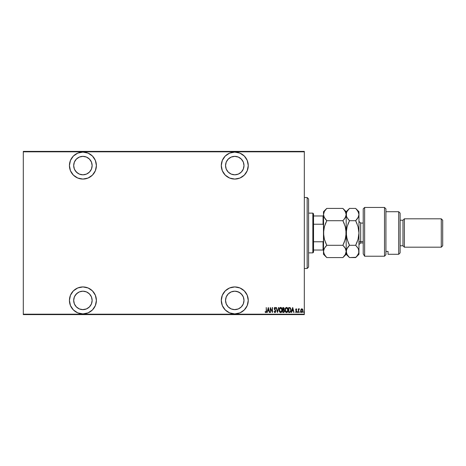 <?xml version="1.0" encoding="UTF-8"?>
<svg xmlns="http://www.w3.org/2000/svg" width="466" height="466" viewBox="0 0 466 466"><rect width="100%" height="100%" fill="white"/><g stroke="black" fill="none" stroke-linecap="round" stroke-linejoin="round"><path stroke-width="0.7" d="M234.777 286.934A13.485 13.485 0 0 1 248.256 300.419A13.485 13.485 0 0 1 234.777 313.898L239.932 312.872L244.306 309.948L247.23 305.574L248.256 300.419L247.23 295.258L244.306 290.883L239.932 287.959L234.777 286.934L229.616 287.959L225.241 290.883L222.317 295.258L221.292 300.419L222.317 305.574L225.241 309.948L229.616 312.872L234.777 313.898A13.485 13.485 0 0 1 221.292 300.419A13.485 13.485 0 0 1 234.777 286.934M82.913 286.934A13.485 13.485 0 0 1 96.392 300.419A13.485 13.485 0 0 1 82.913 313.898L88.068 312.872L92.443 309.948L95.367 305.574L96.392 300.419L95.367 295.258L92.443 290.883L88.068 287.959L82.913 286.934L77.752 287.959L73.378 290.883L70.453 295.258L69.428 300.419L70.453 305.574L73.378 309.948L77.752 312.872L82.913 313.898A13.485 13.485 0 0 1 69.428 300.419A13.485 13.485 0 0 1 82.913 286.934M82.913 152.102A13.485 13.485 0 0 1 96.392 165.581A13.485 13.485 0 0 1 82.913 179.066L88.068 178.041L92.443 175.117L95.367 170.742L96.392 165.581L95.367 160.426L92.443 156.052L88.068 153.128L82.913 152.102L77.752 153.128L73.378 156.052L70.453 160.426L69.428 165.581L70.453 170.742L73.378 175.117L77.752 178.041L82.913 179.066A13.485 13.485 0 0 1 69.428 165.581A13.485 13.485 0 0 1 82.913 152.102M234.777 152.102A13.485 13.485 0 0 1 248.256 165.581A13.485 13.485 0 0 1 234.777 179.066L239.932 178.041L244.306 175.117L247.23 170.742L248.256 165.581L247.23 160.426L244.306 156.052L239.932 153.128L234.777 152.102L229.616 153.128L225.241 156.052L222.317 160.426L221.292 165.581L222.317 170.742L225.241 175.117L229.616 178.041L234.777 179.066A13.485 13.485 0 0 1 221.292 165.581A13.485 13.485 0 0 1 234.777 152.102M234.777 156.36L238.307 157.059L241.295 159.063L243.299 162.052L243.998 165.581L243.299 169.111L241.295 172.105L238.307 174.109L234.777 174.808L231.241 174.109L228.253 172.105L226.249 169.111L225.55 165.581L226.249 162.052L228.253 159.063L231.241 157.059L234.777 156.36A9.227 9.227 0 0 1 243.998 165.581A9.227 9.227 0 0 1 234.777 174.808A9.227 9.227 0 0 1 225.55 165.581A9.227 9.227 0 0 1 234.777 156.36L235.219 156.366M82.913 156.36L86.443 157.059L89.431 159.063L91.435 162.052L92.134 165.581L91.435 169.111L89.431 172.105L86.443 174.109L82.913 174.808L79.377 174.109L76.389 172.105L74.385 169.111L73.686 165.581L74.385 162.052L76.389 159.063L79.377 157.059L82.913 156.36A9.227 9.227 0 0 1 92.134 165.581A9.227 9.227 0 0 1 82.913 174.808A9.227 9.227 0 0 1 73.686 165.581A9.227 9.227 0 0 1 82.913 156.36L83.431 156.372M82.913 309.64L79.377 308.941L76.389 306.937L74.385 303.948L73.686 300.419L74.385 296.889L76.389 293.895L79.377 291.891L82.913 291.192A9.227 9.227 0 0 1 92.134 300.419A9.227 9.227 0 0 1 82.913 309.64A9.227 9.227 0 0 1 73.686 300.419A9.227 9.227 0 0 1 82.913 291.192L86.443 291.891L89.431 293.895L91.435 296.889L92.134 300.419L91.435 303.948L89.431 306.937L86.443 308.941L82.534 309.634M234.777 309.64L231.241 308.941L228.253 306.937L226.249 303.948L225.55 300.419L226.249 296.889L228.253 293.895L231.241 291.891L234.777 291.192A9.227 9.227 0 0 1 243.998 300.419A9.227 9.227 0 0 1 234.777 309.64A9.227 9.227 0 0 1 225.55 300.419A9.227 9.227 0 0 1 234.777 291.192L238.307 291.891L241.295 293.895L243.299 296.889L243.998 300.419L243.299 303.948L241.295 306.937L238.307 308.941L234.392 309.634M304.321 314.183L23.3 314.183L23.3 151.817L304.321 151.817L304.321 314.183L304.321 151.392L23.3 151.392L304.321 151.392L304.321 151.817L23.3 151.817L23.3 314.183L304.321 314.183L304.321 314.608L304.321 314.183M301.543 312.494L300.687 310.676L300.995 309.389L301.834 308.789L300.995 309.389L300.704 310.339L300.937 311.847L301.543 312.488L302.55 312.156L302.964 310.339L302.341 308.964L301.7 308.795L301.065 309.267M298.59 312.482L298.694 309.773L299.417 308.911L298.59 309.383L298.333 308.847L298.333 312.482L298.333 308.847L298.333 312.482L298.642 310.012L299.417 308.911L298.59 309.383L298.59 308.847M295.788 311.847L296.155 312.098L295.706 311.713L295.531 312.051L296.16 312.546L295.531 312.051L295.706 311.713L296.155 312.098L296.551 311.515L295.66 309.739L296.225 308.789L295.776 309.144L295.712 310.164L296.545 311.608L296.248 312.08L295.706 311.713L295.531 312.051L296.16 312.546L296.807 311.498L295.927 309.564L296.807 309.302L296.225 308.789L296.807 309.302L296.225 308.789L296.807 309.302L296.626 309.616L296.755 309.214M289.567 312.482L290.79 311.626L291.034 309.401L290.318 307.787L288.652 307.513L288.652 312.482L289.567 312.482C290.691 312.173 291.192 311.364 291.075 310.059L290.184 307.694L288.652 307.513L288.652 312.482L288.652 307.513L290.318 307.787M284.312 311.975L282.792 312.482L284.021 312.342L284.505 311.305L283.928 309.803L284.074 307.904L282.792 307.513L282.792 312.482L283.584 312.482L284.51 311.072L283.928 309.803L284.26 308.742L283.351 307.513L282.792 307.513L282.792 312.482L282.792 307.513L283.351 307.513M278.505 307.513L277.509 312.482L278.779 307.513L277.474 311.521L276.169 307.513L277.445 312.482L276.169 307.513L277.445 312.482L278.779 307.513L277.474 311.521L276.449 307.513M270.501 312.482L270.501 308.574L272.476 312.482L272.476 307.513L272.22 311.428L270.245 307.513L270.245 312.482L270.501 308.574L272.476 312.482L272.476 307.513L272.22 311.428L270.245 307.513L270.245 312.482L270.303 307.513M266.22 311.416L266.237 310.816L266.051 311.97L265.241 311.655L265.09 312.034L265.865 312.604L266.43 311.894L266.237 307.513L266.237 310.816L266.237 307.513L266.237 310.816L265.824 312.098L265.241 311.655L265.09 312.034L265.801 312.61L266.488 310.869L266.237 307.513L266.488 311.125M267.274 312.482L268.27 307.513L267.001 312.482L267.682 310.886L268.923 310.886L269.61 312.482L268.334 307.513L267.001 312.482L267.682 310.886L268.923 310.886L269.61 312.482L268.334 307.513L269.331 312.482M274.066 311.521L274.317 311.271L274.066 311.521L274.957 312.61L275.686 311.905L275.738 310.822L274.515 308.521L274.928 307.892L275.488 308.533L275.453 307.694L274.783 307.42L274.293 308.172L274.422 309.302L275.528 311.131L275.097 312.074L274.317 311.271L274.066 311.521L274.701 312.546M279.163 310.018L279.955 312.296L280.695 312.61L281.441 312.29L282.221 309.995L281.429 307.694L280.672 307.385L279.932 307.717L279.163 310.018C279.082 311.317 279.594 312.179 280.695 312.61C281.796 312.168 282.303 311.3 282.221 309.995C282.309 308.678 281.79 307.81 280.672 307.385C279.583 307.84 279.076 308.719 279.163 310.018L279.169 310.222M285.023 310.018C284.942 311.317 285.454 312.179 286.555 312.61C287.656 312.168 288.163 311.3 288.081 309.995C288.169 308.678 287.65 307.81 286.532 307.385C285.442 307.84 284.936 308.719 285.023 310.018L285.547 311.981L286.555 312.61L287.563 311.97L288.081 309.995L287.761 308.37L286.637 307.391L285.338 308.399L285.029 309.808M291.669 312.482L292.665 307.513L291.39 312.482L292.077 310.886L293.318 310.886L293.999 312.482L292.73 307.513L291.39 312.482L292.077 310.886L293.318 310.886L293.999 312.482L292.73 307.513L293.726 312.482M297.378 312.133L297.832 312.389L297.634 311.713L297.378 312.133L297.634 311.713L297.378 312.133L297.634 311.713L297.634 312.546L297.885 312.133L297.634 312.546L297.378 312.133L297.634 311.713L297.634 312.546L297.378 312.133L297.634 311.713L297.634 312.546L297.378 312.133L297.634 311.713L297.634 312.546L297.378 312.133L297.634 311.713L297.634 312.546L297.378 312.133L297.634 311.713L297.885 312.133M299.731 312.133L300.052 312.529L300.186 311.87L299.749 311.999L299.988 311.713L299.731 312.133L299.988 311.713L300.244 312.133L299.988 311.713L299.988 312.546M303.552 312.133L304.007 312.389L303.873 311.731L303.552 312.133L303.809 311.713L303.552 312.133L303.809 311.713L304.065 312.133L303.809 311.713L303.809 312.546L303.774 311.719M77.787 308.084L77.059 307.548M73.861 298.619L74.001 298.03M23.3 314.608L304.321 314.608L23.3 314.608L23.3 314.183L23.3 314.608M266.237 312.371L265.935 312.593M265.154 312.133L265.241 311.655L265.911 312.08M265.422 311.847L265.824 312.098M265.241 311.655L265.626 312.028M266.232 311.183L266.191 311.649M268.305 308.469L268.795 310.379L267.816 310.379L268.305 308.469L268.795 310.379L267.816 310.379L268.305 308.469M272.22 307.513L272.418 312.482M274.759 312.028L274.317 311.271L275.091 312.074M275.324 311.911L275.534 311.259L274.957 312.098L275.534 311.259L274.899 309.977L275.534 311.259L274.957 312.098M275.068 310.193L274.258 308.544L274.445 309.348M274.789 309.838L274.468 309.395M274.963 307.385L275.726 308.224L274.963 307.385L274.27 308.737M274.27 308.352L274.864 307.397M274.299 308.137L274.404 307.822M275.389 308.329L274.928 307.892L275.488 308.533L275.726 308.224L275.423 308.387M275.138 307.968L274.515 308.521L274.928 307.892L274.515 308.521L275.423 310.094M274.521 308.422L275.097 309.663L274.625 309.016M275.604 312.103L274.957 312.61L275.79 311.265L275.097 309.663M275.697 310.676L275.773 311.032M275.773 311.043L275.773 311.521M275.738 310.822L275.371 310.018M274.899 309.977L275.377 310.659M279.169 309.808L279.239 309.191M279.944 307.706L279.67 308.038M280.882 307.403L281.429 307.694M281.697 308.014L282.146 309.162M282.157 309.214L282.204 309.57M282.146 310.816L282.204 310.408L282.151 310.816M281.982 311.416L281.703 311.964M281.569 312.15L280.905 312.587M280.229 312.494L279.489 311.632M279.483 311.62L279.239 310.839L279.489 311.62M279.233 310.834L279.181 310.438M281.097 312.523L281.441 312.29M282.046 308.76L281.901 308.37M281.231 308.096L280.683 307.892L281.965 309.995L280.683 312.098L281.179 311.946L280.683 312.098L279.419 310.018L279.46 310.589M279.478 310.682L279.687 311.317L279.431 309.68L280.683 307.892L281.551 308.434M281.848 310.898L281.697 311.311M281.953 310.333L281.907 310.665M279.967 311.737L279.687 311.317M280.683 307.892L280.357 307.968L280.683 307.892M279.565 309.016L279.885 308.37M284.254 308.638L283.975 309.744M283.427 311.97L283.048 311.97L283.602 311.964L284.254 310.933L283.876 310.245L283.217 310.123M283.98 308.987L283.048 309.616L283.048 308.02L283.975 308.48L283.555 309.575L283.905 309.243M283.998 308.614L283.048 308.02L283.223 309.616M283.048 311.97L283.048 310.123L283.048 311.97M283.73 308.102L283.975 308.48M285.041 309.605L285.099 309.191M285.338 308.405L285.192 308.789M285.472 308.131L285.786 307.717M286.741 307.403L287.283 307.694M287.551 308.009L288.005 309.162M287.557 308.014L287.906 308.754M288.017 309.208L288.064 309.57M287.842 311.416L287.563 311.97M287.429 312.144L286.765 312.587M285.804 312.29L285.349 311.632M285.093 310.839L285.169 311.154M285.093 310.834L285.041 310.432M285.343 311.62L285.547 311.981M287.085 308.096L286.543 307.892L287.825 309.995L286.543 312.098L287.033 311.946L286.543 312.098L285.279 310.018L285.32 310.589M287.708 310.898L287.266 311.748M285.291 310.35L285.547 311.317L285.279 310.018L286.217 307.968L287.411 308.434M285.419 309.016L285.74 308.37M285.291 309.674L285.338 309.342M291.064 309.733L291.034 309.401M291.058 310.461L291.029 310.758M290.912 311.3L290.638 311.923M290.551 312.045L291.011 310.857M289.811 308.084L289.351 308.026M290.033 308.16L290.819 309.925L290.301 311.702M290.813 310.309L290.306 311.696L288.908 311.97L288.908 308.02L288.908 311.97L289.468 311.964M290.568 308.748L290.784 309.523M292.695 308.469L293.184 310.379L292.205 310.379L292.695 308.469L293.184 310.379L292.205 310.379L292.695 308.469M296.551 309.488L296.219 309.232L296.626 309.616L296.219 309.232L295.91 309.721L296.219 309.232L295.91 309.721L296.306 310.426M296.219 309.232L296.626 309.616L296.219 309.232L296.626 309.616L296.219 309.232L295.91 309.721M296.05 310.158L296.807 311.498L296.667 310.863M295.986 310.047L296.3 310.426M295.957 312.5L296.807 311.498M296.772 311.83L296.673 312.144M295.706 311.713L296.248 312.08M296.079 312.086L296.551 311.515L296.155 312.098L296.475 311.166L295.759 310.298L296.324 310.968M296.178 308.789L295.793 310.368M298.677 309.185L299.166 308.789L299.021 309.255M298.59 309.383L299.417 308.911L299.108 308.789M298.834 309.436L299.271 309.296L298.642 310.012M301.333 308.964L301.694 308.801M301.834 312.546L302.982 310.676L302.679 309.383L301.84 308.789M302.801 309.645L302.964 310.339M302.731 311.847L302.422 312.302M300.704 310.344L300.756 310.007M302.696 310.292L302.714 310.909L301.613 312.057L301.951 312.086L300.954 310.909L301.834 309.232L302.725 310.793M300.966 310.356L301.718 309.243M302.259 309.401L302.62 309.989M301.613 312.057L301.228 311.731M301.257 309.575L301.03 310.053M279.431 309.68L279.478 309.342M281.901 309.325L281.953 309.657M283.817 310.21L284.231 310.799M287.819 310.164L287.557 311.311M286.543 312.098L285.547 311.317M287.761 309.325L287.813 309.657M290.79 310.56L290.679 311.049M225.241 156.052L223.564 158.09M239.932 153.128L239.641 153.011M231.241 174.109L228.253 172.105M225.725 167.381L225.55 165.581M242.442 170.707L241.295 172.105L238.307 174.109L234.777 174.808M96.136 162.954L95.979 162.255M88.068 153.128L85.54 152.359M77.787 173.253L75.242 170.707M76.389 159.063L77.787 157.916M91.435 162.052L91.959 163.782M90.579 170.707L89.431 172.105L86.443 174.109M84.707 174.633L82.913 174.808M77.752 287.959L75.422 289.205M96.136 297.786L96.025 297.296M75.242 295.293L77.787 292.747M81.113 291.367L82.913 291.192M86.443 291.891L89.431 293.895L90.579 295.293M91.435 296.889L91.959 298.619M89.431 306.937L88.033 308.084M229.616 312.872L229.988 313.024M225.55 300.419L225.725 298.619M228.253 293.895L231.241 291.891M232.977 291.367L234.777 291.192M236.577 291.367L239.897 292.747L242.442 295.293M307.158 268.48L308.579 267.065L308.579 198.935L307.158 197.52L307.158 268.48L307.158 197.52L304.321 197.52L307.158 197.52L308.579 198.935L308.579 267.065L307.158 268.48L304.321 268.48L307.158 268.48M313.542 224.222L313.542 213.842L312.837 213.131L312.837 252.869L313.542 252.158L313.542 224.222L313.542 252.158L312.837 252.869L312.837 213.131L308.579 213.131L312.837 213.131L313.542 213.842L313.542 224.222L323.055 224.222L323.48 225.195L323.055 224.222L323.055 215.968L313.542 215.968L323.055 215.968L323.055 224.222L313.542 224.222M308.579 252.869L312.837 252.869L308.579 252.869M323.48 215.968L323.055 215.968L323.48 215.968M323.48 240.805L323.055 241.778L313.542 241.778L323.055 241.778L323.055 250.032L323.48 250.032L323.055 250.032L323.055 241.778L323.48 240.805M313.542 250.032L323.055 250.032L313.542 250.032M364.639 256.224L363.218 253.894L364.639 256.224L384.508 256.224L384.508 207.452L384.508 256.224L385.93 254.652L385.93 208.873L385.93 254.652L384.508 256.224L364.639 256.224L364.639 207.452L364.639 256.224L363.218 253.894L364.639 256.224M363.218 208.873L364.639 207.452L363.218 208.873L363.218 253.894L363.218 208.873M398.704 254.29L400.119 252.869L400.119 213.131L398.704 211.71L398.704 254.29L398.704 211.71L385.93 211.71L398.704 211.71L400.119 213.131L400.119 252.869L398.704 254.29L388.056 254.29L398.704 254.29M404.377 218.804L402.962 220.226L402.962 245.774L404.377 247.196L404.377 218.804L404.377 247.196L441.279 247.196L442.7 245.774L442.7 220.226L441.279 218.804L441.279 247.196L441.279 218.804L404.377 218.804L441.279 218.804L442.7 220.226L442.7 245.774L441.279 247.196L404.377 247.196L402.962 245.774L402.962 220.226L400.119 220.226L402.962 220.226L404.377 218.804M400.119 245.774L402.962 245.774L400.119 245.774M388.056 253.562L388.056 251.436L385.93 251.436L388.056 251.436L388.056 254.29M363.218 223.063L360.667 223.063L360.667 241.604A1.701 1.474 0 0 0 358.96 243.077A1.701 1.474 180 0 1 360.667 241.604L363.218 241.604L360.667 241.604L360.667 242.937L358.96 244.638M323.719 229.796L323.48 233L324.394 226.686L326.771 220.709L342.894 220.709L345.259 226.651L346.186 233L345.271 239.314L342.894 245.291L326.771 245.291L324.406 239.349L323.724 236.233L323.48 211.71L323.48 214.564L324.394 211.407L326.771 208.419L342.894 208.419L345.259 211.389L346.186 214.564L345.271 217.721L342.894 220.709L326.771 220.709L324.406 217.739L323.48 214.564L324.202 217.36M323.48 251.349L324.4 248.273L326.771 245.291L342.894 245.291L345.271 248.279L345.947 249.834L346.186 251.436L345.271 254.599L342.894 257.582L326.771 257.582L324.4 254.599L323.48 251.436L323.48 254.29L323.719 249.828L324.4 248.267L326.771 245.291L325.513 246.677M323.48 254.29L326.771 257.582L325.449 256.119L326.771 257.582L342.894 257.582L343.186 257.284M356.892 256.242L355.669 257.582L349.483 257.582L347.106 254.599L346.186 251.436L346.186 233L346.186 251.436L345.271 254.599L342.894 257.582L346.186 254.29L346.186 251.436L345.37 248.46M344.263 246.811L345.271 248.279M326.771 245.291L324.406 239.349L323.48 233L323.48 251.436L323.719 229.82L324.394 226.686L326.771 220.709L325.192 224.292M344.223 246.759L342.894 245.291L345.265 239.332L342.894 245.291L344.223 242.355M345.615 237.969L345.947 236.233L345.615 237.98M344.316 223.872L342.894 220.709L345.259 226.651L346.186 233L345.947 229.796L345.953 236.18L344.473 241.714M342.894 220.709L345.271 217.721L345.947 216.166L344.223 219.241L345.271 217.721M346.191 251.349L347.112 248.273L349.483 245.291L347.118 239.349L346.186 233L347.106 226.686L349.483 220.709L347.118 217.739L346.43 216.177L346.186 211.71L346.186 233L346.186 214.564L345.947 212.95L346.186 214.564L345.638 216.999M349.483 208.419L355.669 208.419L356.991 209.881L355.669 208.419L349.483 208.419L347.106 211.407L346.424 212.974L346.43 216.172L346.424 212.974L347.106 211.407L349.483 208.419L346.186 211.71L342.894 208.419L344.223 209.881L342.894 208.419L326.771 208.419L326.48 208.716M323.48 233L323.48 214.564L324.394 211.407L326.771 208.419L323.48 211.71M343.448 257.005L344.223 256.119M345.947 212.95L344.199 209.851M325.431 219.224L326.771 220.709L325.449 223.633M323.998 216.929L326.771 220.709M325.46 242.39L326.363 244.446M323.969 249.135L323.724 249.823M325.449 256.119L323.719 253.038M326.322 208.879L325.454 209.869M349.483 257.582L347.106 254.599L346.186 251.436L346.186 254.29L349.483 257.582L355.96 257.284M346.681 249.135L349.483 245.291L348.154 246.753M357.043 209.939L358.721 212.95L358.96 214.564L358.96 211.71L358.96 233L358.045 239.314L355.669 245.291L349.483 245.291L348.154 242.367L349.069 244.446M346.43 229.796L346.762 228.031L346.186 233L346.43 236.21L346.424 229.82L347.106 226.686L349.483 220.709L347.898 224.292M348.108 219.189L346.716 216.946M357.078 223.855L355.669 220.709L358.034 226.651L358.96 233L358.96 254.29L358.96 214.564L358.045 217.721L355.669 220.709L356.991 219.247L355.669 220.709L358.034 226.651L358.96 233L358.045 239.314L355.669 245.291L358.045 248.279L358.721 249.834L358.738 252.98M358.447 216.911L355.669 220.709L349.483 220.709L355.669 220.709M357.841 218.065L358.045 217.727M358.96 211.71L355.669 208.419L358.022 211.36M358.255 248.669L358.96 251.436L358.727 249.84L358.721 253.05L358.039 254.599L355.669 257.582L358.96 254.29M357.55 247.493L355.669 245.291L357.247 241.714M358.721 236.233L358.389 237.98L358.721 236.233M346.43 249.828L346.424 253.026M349.483 245.291L355.669 245.291L356.991 242.367M358.721 253.044L356.997 256.119M348.154 242.367L346.43 236.233L346.186 233M358.034 211.389L358.96 214.564L358.045 217.721M348.154 223.633L349.483 220.709L348.154 219.247M346.186 214.564L346.43 216.172M358.96 214.564L358.721 212.95M360.667 223.162L360.667 241.604M364.639 207.452L384.508 207.452L385.93 208.873M360.667 242.937L363.218 242.937M360.667 223.063L358.96 221.362"/></g></svg>

